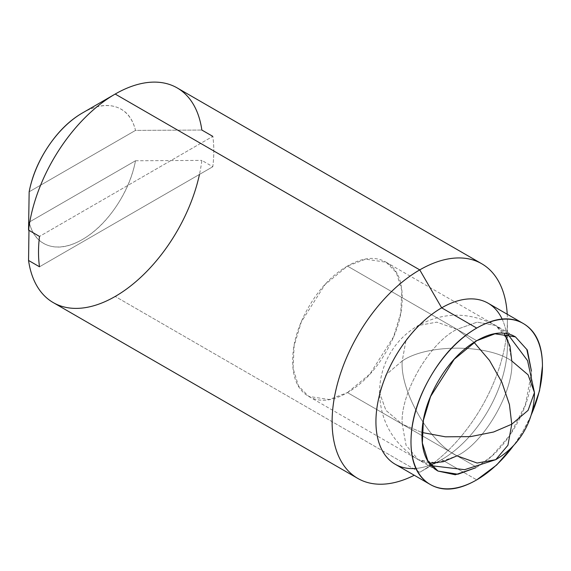 <?xml version="1.0" encoding="UTF-8"?>
<svg xmlns="http://www.w3.org/2000/svg" width="571" height="571" viewBox="0 0 571 571"><rect width="100%" height="100%" fill="white"/><g stroke="black" fill="none" stroke-linecap="round" stroke-linejoin="round"><path stroke-width="0.43" stroke-dasharray="2.85 2.14" d="M429.406 463.16L418.265 459.676L406.067 445.273L402.227 424.21L385.91 410.349L379.537 392.591L385.91 374.826L402.227 360.965C426.88 343.906 487.127 343.906 511.773 360.965C514.221 390.842 484.101 443.017 457 455.836C429.899 443.017 399.779 390.842 402.227 360.965L385.91 374.826L379.537 392.591L385.91 410.349L402.227 424.21C399.779 394.333 429.899 342.157 457 329.339L436.836 322.137L418.265 325.499L406.067 339.902L402.227 360.965C399.779 390.842 429.899 443.017 457 455.836C484.101 443.017 514.221 390.842 511.773 360.965C487.127 343.906 426.88 343.906 402.227 360.965L406.067 339.902L418.265 325.499L436.836 322.137L457 329.339L477.163 322.137L495.735 325.499L504.314 333.407M534.463 392.591L528.089 374.826L511.773 360.965L507.933 339.902L495.735 325.499L477.163 322.137L457 329.339L474.058 342.336L457 329.339C429.899 342.157 399.779 394.333 402.227 424.21L422.005 432.49L402.227 424.21L406.067 445.273L418.265 459.676L436.836 463.038L457 455.836L477.163 463.038L495.735 459.676M476.721 467.221L347.446 392.591L369.937 374.026L393.569 336.833L400.763 313.051L401.82 290.304L396.381 272.66L386.182 262.253L365.704 259.163L347.446 266.086L476.721 340.723L347.446 266.086L324.963 284.651L301.331 321.844L294.129 345.626L293.073 368.374L298.519 386.017L308.718 396.424L329.189 399.514L347.446 392.591L476.721 467.221C491.845 458.492 504.757 444.859 515.449 426.337C526.148 407.808 531.494 389.815 531.494 372.349L525.349 405.017L509.867 435.181L492.195 455.708L476.721 467.221M389.365 459.905A92.959 53.667 120 0 0 441.661 459.634L464.351 472.731L441.661 459.634A92.959 53.667 -60 0 1 415.874 468.434M464.501 472.817L476.721 479.876L464.501 472.817M507.219 314.243A123.943 71.561 -60 0 1 419.749 472.281L441.661 459.634L419.749 472.281L115.199 296.449L419.749 472.281A123.943 71.561 120 0 0 507.391 320.481L507.391 345.783A92.959 53.667 -60 0 1 441.661 459.634A92.959 53.667 120 0 0 500.56 383.427A92.959 53.667 120 0 0 493.965 307.562M82.331 113.029C94.929 105.756 106.185 103.736 116.099 106.977C126.02 110.217 132.486 118.026 135.505 130.395L29.157 191.799L135.505 130.395L201.849 130.045L135.505 130.395A77.463 44.724 120 0 0 82.331 113.029L115.199 94.051M212.805 166.732L39.506 266.785L212.805 166.732A123.943 71.561 120 0 0 212.805 136.369L39.506 236.423L212.805 136.369C214.132 145.719 214.132 155.84 212.805 166.732L201.849 160.401A123.943 71.561 -60 0 1 115.199 296.449M135.505 160.758L201.849 160.401L135.505 160.758L29.157 222.155A77.463 44.724 120 0 0 82.331 239.527A77.463 44.724 120 0 0 135.505 160.758L29.157 222.155C32.183 234.531 38.65 242.332 48.571 245.573C58.485 248.813 69.741 246.8 82.331 239.527C94.929 232.254 106.185 221.277 116.099 206.588C126.02 191.892 132.486 176.617 135.505 160.758M28.971 230.341L29.157 222.155L28.971 230.341M502.123 319.046A92.959 53.667 -60 0 1 507.391 345.783M530.844 415.995L523.2 430.805L514.193 444.838M531.059 415.303A92.959 53.667 -60 0 1 513.7 445.366M347.446 266.086C332.322 274.822 319.41 288.448 308.718 306.977C298.019 325.499 292.673 343.499 292.673 360.965C292.673 378.43 298.019 390.25 308.718 396.424C319.41 402.598 332.322 401.32 347.446 392.591C362.578 383.855 375.482 370.229 386.182 351.7C396.874 333.178 402.227 315.178 402.227 297.712C402.227 280.247 396.874 268.427 386.182 262.253C375.482 256.079 362.578 257.357 347.446 266.086M431.448 465.715L418.265 459.676C393.233 443.803 380.322 421.441 379.537 392.591C379.679 378.437 383.148 365.526 389.922 353.842C396.652 342.143 406.102 332.693 418.265 325.499C443.653 311.759 469.476 311.759 495.735 325.499L507.555 333.892M386.182 262.253L515.449 336.883M441.661 459.634L419.756 472.281M308.718 396.424L437.986 471.061"/><path stroke-width="0.86" d="M504.314 333.407L510.01 346.055L511.773 360.965L528.089 374.826L534.463 392.591L528.089 410.349L511.773 424.21L507.933 445.273L495.735 459.676L477.163 463.038L457 455.836L443.203 461.761L429.406 463.16M422.005 432.49L445.373 436.808L470.49 436.629L493.58 432.011L511.773 424.21L509.432 404.553L501.888 382.249L489.475 360.408L474.058 342.336L489.475 360.408L501.888 382.249L509.432 404.553L511.773 424.21L493.58 432.011L470.49 436.629L445.373 436.808L422.005 432.49M495.735 459.676L507.933 445.273L511.773 424.21L528.089 410.349L534.463 392.591C534.32 406.738 530.852 419.649 524.078 431.333C517.347 443.032 507.897 452.482 495.735 459.676L464.616 469.676L431.448 465.715M476.721 340.723L494.978 333.799L515.449 336.883L526.819 349.473L531.487 371.321L527.326 350.037L515.449 336.883C504.757 330.709 491.845 331.987 476.721 340.723C461.596 349.452 448.685 363.085 437.986 381.606C427.294 400.135 421.94 418.129 421.94 435.594C421.94 453.06 427.294 464.887 437.986 471.061L455.308 474.765L475.829 467.728L457.899 474.237L437.986 471.061L427.793 460.654L422.347 443.01L423.404 420.263L430.598 396.474L454.231 359.28L476.721 340.723M514.193 444.838L496.656 465.008L476.721 479.876A92.959 53.667 -60 0 1 424.417 480.14A92.959 53.667 -60 0 1 417.822 404.275A92.959 53.667 -60 0 1 476.721 328.075L441.661 307.833A92.959 53.667 120 0 0 382.77 384.033A92.959 53.667 120 0 0 389.365 459.905M415.874 468.434A92.959 53.667 -60 0 1 377.26 405.717A92.959 53.667 -60 0 1 441.661 307.833L419.749 269.883A123.943 71.561 120 0 0 332.222 416.452A123.943 71.561 120 0 0 410.813 476.913M414.268 475.25A123.943 71.561 -60 0 1 350.016 472.638A123.943 71.561 -60 0 1 341.222 371.485A123.943 71.561 -60 0 1 419.749 269.883L115.199 94.051A123.943 71.561 -60 0 1 201.849 130.045A123.943 71.561 120 0 0 183.841 92.702A123.943 71.561 120 0 0 115.199 94.051A123.943 71.561 120 0 0 28.55 230.099L39.506 236.423A123.943 71.561 120 0 0 39.506 266.785L28.55 260.455A123.943 71.561 120 0 0 46.558 297.805A123.943 71.561 120 0 0 115.199 296.449A123.943 71.561 120 0 0 199.465 174.433M115.199 296.449A123.943 71.561 -60 0 1 28.55 260.455L39.506 266.785C38.178 257.428 38.178 247.307 39.506 236.423L28.55 230.099L29.157 191.799C32.183 175.932 38.65 160.658 48.571 145.969C58.485 131.28 69.741 120.295 82.331 113.029L115.199 94.051L82.331 113.029A77.463 44.724 120 0 0 29.157 191.799L28.55 230.099A123.943 71.561 -60 0 1 115.199 94.051L419.749 269.883A123.943 71.561 -60 0 1 489.49 269.526A123.943 71.561 -60 0 1 507.219 314.243A123.943 71.561 120 0 0 419.749 269.883L441.661 307.833A92.959 53.667 -60 0 1 502.123 319.046M28.55 260.455L28.971 230.341L28.55 260.455M513.7 445.366A92.959 53.667 -60 0 1 476.721 479.876C458.57 490.353 443.075 491.888 430.241 484.479C417.408 477.063 410.992 462.881 410.992 441.918C410.992 420.963 417.408 399.365 430.241 377.138C443.075 354.905 458.57 338.553 476.721 328.075C494.871 317.59 510.36 316.056 523.2 323.471C536.033 330.88 542.45 345.062 542.45 366.025L539.545 390.721L530.844 415.995M493.965 307.562A92.959 53.667 120 0 0 441.661 307.833L476.721 328.075A92.959 53.667 -60 0 1 529.017 327.804A92.959 53.667 -60 0 1 531.059 415.303M201.849 130.045L212.805 136.369M507.555 333.892L527.568 360.636L534.463 392.591M430.241 484.479L395.182 464.237M357.781 478.419L53.231 302.587M481.724 263.745L177.174 87.913M523.2 323.471L488.141 303.23"/></g></svg>
